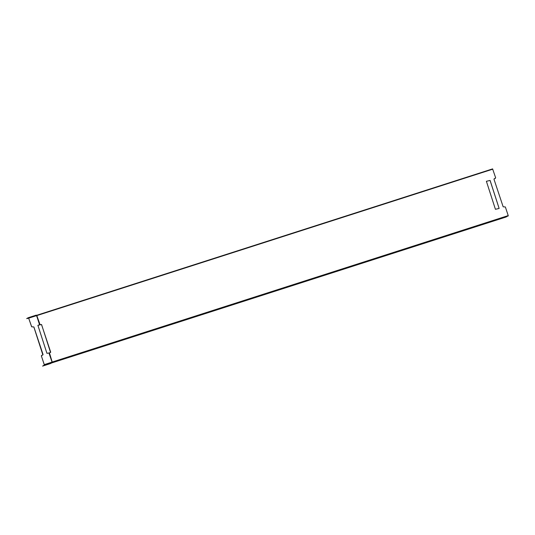 <?xml version="1.0" encoding="UTF-8"?>
<svg xmlns="http://www.w3.org/2000/svg" width="535" height="535" viewBox="0 0 535 535"><rect width="100%" height="100%" fill="white"/><g stroke="black" fill="none" stroke-linecap="round" stroke-linejoin="round"><path stroke-width="0.8" d="M492.595 168.893L36.848 315.255L492.601 168.893L495.651 177.794L493.972 179.198L503.161 206.804L505.354 206.971L508.223 215.598L506.217 216.963M54.229 361.867L56.877 360.991L54.216 361.82M62.234 359.246L64.628 358.497L62.234 359.246M53.533 362.215L55.928 361.466L53.533 362.215M61.264 359.727L63.658 358.978L61.264 359.727M508.223 215.598L52.477 361.961L52.37 362.409L508.25 215.946M52.323 362.496L49.447 352.859L50.691 352.124L41.503 324.518L37.878 325.32L39.697 324.732L36.487 315.289L39.577 324.772M52.283 362.563L49.1 352.966L49.447 352.859M50.384 363.593L42.586 366.107L44.265 365.084L44.231 364.643L41.389 355.956L44.271 364.623L44.318 365.244L42.586 366.107M37.898 325.313L46.926 353.314L48.966 353.006L52.176 362.456M42.887 354.959L33.839 326.965L31.645 326.805L28.536 317.79L26.75 318.506L28.482 317.636L31.685 326.785L33.879 326.945L43.061 354.551L41.389 355.956M41.349 355.976L41.69 355.34M41.503 324.518L39.697 324.732M495.35 178.409L494.113 178.817M486.402 181.291L490.107 180.442L499.135 208.443L490.067 180.462L486.442 181.271M499.135 208.443L495.423 209.292L486.395 181.291M41.543 324.498L50.571 352.498M40.058 324.625L36.681 315.242L37.029 315.53L492.775 169.167M26.803 318.659L28.729 318.044M506.237 216.956L51.734 362.924L506.23 216.963M44.318 365.244L52.056 362.757L50.323 363.626M52.263 362.269L49.287 352.913M52.129 362.101L44.271 364.623M28.803 318.118L36.654 315.596M36.661 315.389L39.891 324.678M36.219 315.148L28.495 317.629L36.226 315.148M50.357 363.613L52.457 362.329"/></g></svg>
